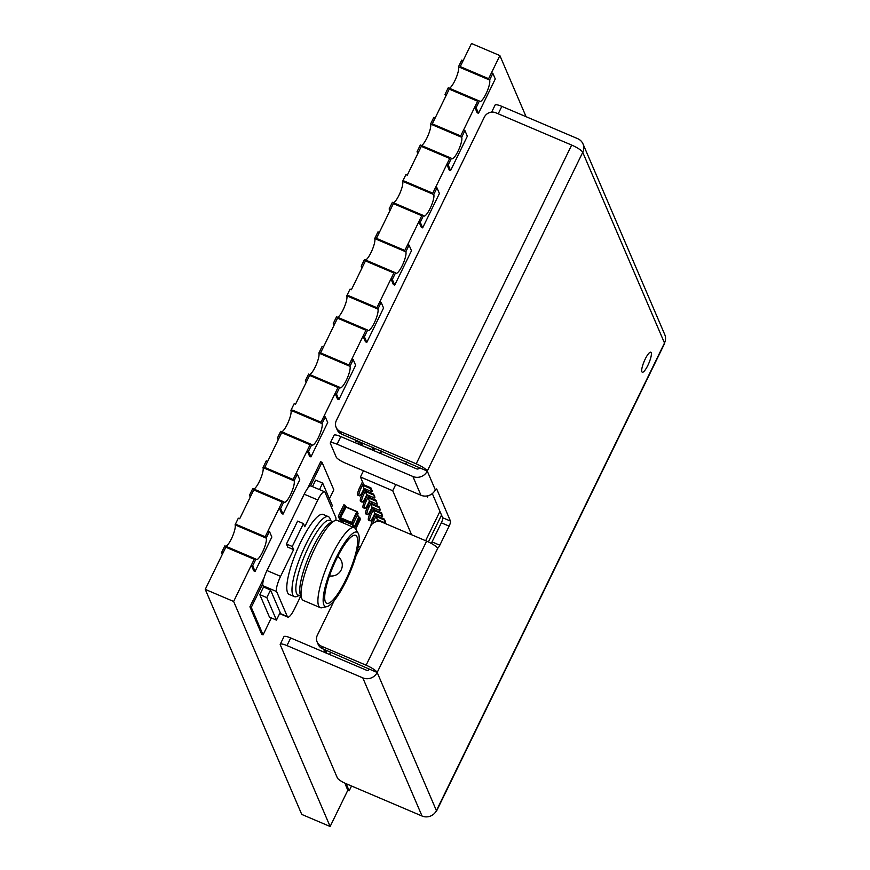 <?xml version="1.0" encoding="UTF-8"?>
<svg xmlns="http://www.w3.org/2000/svg" width="870" height="870" viewBox="0 0 870 870"><rect width="100%" height="100%" fill="white"/><g stroke="black" fill="none" stroke-linecap="round" stroke-linejoin="round"><path stroke-width="1.3" d="M406.801 461.861L405.659 464.188M395.752 484.525L392.718 490.734L411.597 534.745M425.637 540.716L439.937 511.386M426.996 495.954L427.464 497.031L428.105 495.715M379.026 520.314L379.527 521.478M376.34 514.061L377.199 516.062L384.312 519.085L385.66 522.217L385.279 522.979L384.312 519.085M373.665 507.808L374.513 509.809L381.636 512.832L382.604 516.726L381.267 513.604L381.636 512.832M370.979 501.555L371.838 503.556L378.95 506.59L380.299 509.711L379.918 510.472L378.95 506.59M368.304 495.313L369.152 497.303L376.275 500.337L377.243 504.219L376.275 500.337M365.617 489.06L366.477 491.05L373.589 494.084L374.937 497.205L374.557 497.977L373.589 494.084M363.475 470.779L360.441 476.988L363.801 484.807L370.914 487.831L372.251 490.963L371.881 491.724L370.544 488.592L362.649 485.232L363.355 483.774M392.718 490.734L360.441 476.988M381.267 513.604L373.371 510.244L374.078 508.787M373.371 510.244L374.709 513.365L382.604 516.726M380.505 453.487L381.636 451.149M380.31 453.4L381.451 451.073M383.942 519.847L376.047 516.486L376.764 515.04M376.047 516.486L377.384 519.618L385.279 522.979M362.649 485.232L363.986 488.364L371.881 491.724M370.544 488.592L370.914 487.831M373.219 494.845L365.324 491.485L366.661 494.617L374.557 497.977M365.324 491.485L366.042 490.027M375.905 501.098L368.01 497.738L369.348 500.859L377.243 504.219M368.01 497.738L368.717 496.281M378.58 507.351L370.685 503.991L372.023 507.112L379.918 510.472M370.685 503.991L371.403 502.534M357.57 549.862L358.734 550.362M357.7 549.318L358.973 549.862M358.592 517.356L354.036 527.579M357.853 513.278L357.298 512.071L352.089 522.761L352.839 524.512L358.048 513.822M352.839 524.512L352.263 524.73L351.513 522.979L340.627 518.346L341.377 520.097L352.263 524.73M341.377 520.097L340.757 517.835L351.643 522.468L356.852 511.788L345.966 507.145L340.42 517.77L345.629 507.079L357.309 511.734L346.195 506.873L340.42 517.77M354.645 527.862L359.658 517.574L358.386 516.573M441.525 515.062L428.41 541.945M271.331 617.928L263.066 634.872L251.278 607.369L262.783 583.77M263.066 634.872L261.707 634.295L249.918 606.792L264.067 577.767M251.278 607.369L249.918 606.792M310.514 485.906L322.02 462.307L333.819 489.81L329.415 498.836M307.686 488.32L320.66 461.731L322.02 462.307M357.679 440.949L357.211 441.916L356.591 440.492M357.211 441.916L355.852 441.34L355.232 439.905M359.582 444.581L360.713 442.243M361.115 442.417L362.431 445.788M358.222 443.994L359.353 441.666M341.464 520.129L339.648 516.802L345.227 505.35L345.879 506.862M341.257 520.554L339.887 519.977L338.289 516.225L343.867 504.774L345.227 505.35M339.648 516.802L338.289 516.225M342.508 522.674L342.965 521.75M341.149 522.087L341.997 520.358M364.128 488.418L362.388 491.985A6.079 1.414 -66.9 0 1 359.256 495.835A6.079 1.414 -66.9 0 1 360.887 488.483L363.279 483.589M359.256 495.835L357.896 495.247A6.079 1.414 -66.9 0 1 359.527 487.907L362.507 481.795M366.814 494.671L365.074 498.238A6.079 1.414 -66.9 0 1 361.942 502.077A6.079 1.414 -66.9 0 1 363.573 494.736L365.955 489.843M361.942 502.077L360.582 501.501A6.079 1.414 -66.9 0 1 362.214 494.16L364.856 488.733M369.489 500.924L367.749 504.491A6.079 1.414 -66.9 0 1 364.617 508.33A6.079 1.414 -66.9 0 1 366.248 500.989L368.641 496.096M364.617 508.33L363.258 507.754A6.079 1.414 -66.9 0 1 364.889 500.402L367.531 494.986M372.175 507.177L370.435 510.733A6.079 1.414 -66.9 0 1 367.303 514.583A6.079 1.414 -66.9 0 1 368.934 507.243L371.316 502.349M367.303 514.583L365.944 514.007A6.079 1.414 -66.9 0 1 367.575 506.655L370.218 501.229M374.85 513.43L373.11 516.987A6.079 1.414 -66.9 0 1 369.978 520.836A6.079 1.414 -66.9 0 1 371.61 513.485L374.002 508.591M369.978 520.836L368.619 520.26A6.079 1.414 -66.9 0 1 370.25 512.908L372.893 507.482M372.849 523.392A6.079 1.414 -66.9 0 1 374.296 519.738L376.677 514.844M377.536 519.673L376.579 521.63M370.968 525.437A6.079 1.414 -66.9 0 1 372.936 519.162L375.579 513.735M377.536 521.467L378.254 519.988M326.446 653.185L325.837 650.107M330.665 652.163L329.523 654.49M325.086 652.598L324.477 649.531M325.467 650.88L324.097 650.303M222.339 554.331L221.578 552.537L224.83 545.849L255.943 559.095L252.681 565.772L251.321 565.196L254.203 559.279L225.819 547.197L254.203 559.279L233.638 601.464L205.244 589.381L301.749 814.418L330.132 826.5L347.826 790.232L349.185 790.819L351.534 786.012M221.578 552.537L222.937 553.113L225.819 547.197L205.244 589.381M252.681 565.772L255.095 571.405L271.853 537.051L269.439 531.418L268.08 530.841L265.187 536.757L236.803 524.675L265.187 536.757L282.13 502.023L253.746 489.94L282.13 502.023L279.248 507.939L281.662 513.561L283.022 514.137L299.78 479.783L297.366 474.161L294.103 480.838L263.001 467.603L266.253 460.915L267.623 461.502L264.73 467.418L293.125 479.5L264.73 467.418L281.673 432.673L310.057 444.766L293.125 479.5L296.007 473.584L297.366 474.161M250.266 497.064L249.505 495.269L250.864 495.856L253.746 489.94L239.696 518.759L238.326 518.183L235.074 524.86L266.176 538.106L269.439 531.418M278.193 439.807L277.432 438.012L280.684 431.335L311.797 444.581L308.535 451.258L310.949 456.88L327.707 422.526L325.293 416.904L323.934 416.317L321.052 422.244L292.657 410.151L321.052 422.244L337.995 387.498L309.6 375.416L337.995 387.498L335.102 393.414L337.517 399.047L338.876 399.624L355.634 365.269L353.22 359.636L349.968 366.324L318.855 353.079L322.117 346.401L323.477 346.978L320.584 352.894L348.979 364.976L320.584 352.894L337.527 318.159L365.922 330.241L348.979 364.976L351.861 359.06L353.22 359.636M306.12 382.55L305.359 380.755L306.719 381.332L309.6 375.416L295.55 404.235L294.19 403.658L290.928 410.335L322.03 423.581L325.293 416.904M334.047 325.282L333.286 323.499L336.538 316.81L367.651 330.056L364.389 336.733L366.803 342.367L383.561 308.002L381.147 302.379L379.788 301.803L376.906 307.719L348.511 295.637L376.906 307.719L393.849 272.984L365.454 260.902L393.849 272.984L390.956 278.9L393.37 284.523L394.73 285.099L411.488 250.745L409.074 245.122L405.822 251.8L374.709 238.554L377.971 231.877L379.331 232.453L376.438 238.369L404.833 250.462L376.438 238.369L393.381 203.634L421.776 215.716L404.833 250.462L407.715 244.546L409.074 245.122M361.985 268.025L361.213 266.231L362.572 266.818L365.454 260.902L351.404 289.721L350.044 289.134L346.782 295.822L377.895 309.057L381.147 302.379M389.912 210.768L389.14 208.974L392.392 202.297L423.505 215.532L420.243 222.22L422.657 227.842L439.415 193.488L437.001 187.866L435.642 187.278L432.76 193.194L404.365 181.112L432.76 193.194L449.703 158.46L421.308 146.377L449.703 158.46L446.81 164.376L449.224 170.009L450.584 170.585L467.342 136.231L464.928 130.598L461.676 137.286L430.563 124.04L433.825 117.363L435.185 117.939L432.303 123.855L460.687 135.938L432.303 123.855L449.235 89.121L477.63 101.203L460.687 135.938L463.569 130.022L464.928 130.598M417.839 153.511L417.067 151.717L418.426 152.293L421.308 146.377L407.258 175.196L405.898 174.62L402.636 181.297L433.749 194.543L437.001 187.866M526.089 116.7L499.88 55.582L488.614 78.681L460.23 66.599L488.614 78.681L491.496 72.765L492.855 73.341L489.603 80.018L458.49 66.783L461.752 60.095L463.112 60.682L460.23 66.599L471.486 43.5L499.88 55.582M233.638 601.464L330.132 826.5M647.878 365.346A10.864 2.512 113.1 0 0 650.793 352.219A10.864 2.512 113.1 0 0 645.203 359.092A10.864 2.512 113.1 0 0 642.288 372.208A10.864 2.512 113.1 0 0 647.878 365.346M571.666 145.072L495.846 112.795A8.689 8.254 -23.2 0 0 484.34 117.124L336.32 420.601A8.689 8.254 -23.2 0 0 340.377 431.542L416.208 463.819L571.666 145.072A10.864 2.284 26 0 1 582.737 152.337A10.864 10.32 -23.2 0 0 582.998 143.92A10.864 10.32 -23.2 0 0 577.669 138.656L501.838 106.379L498.216 113.807M280.238 644.289L283.957 636.655A8.689 1.827 26 0 1 290.7 637.96L286.969 645.594A8.689 1.827 -154 0 0 280.238 644.289A8.689 1.827 -154 0 0 280.271 644.79L337.364 777.932A8.689 1.827 -154 0 0 346.216 783.739L422.037 816.027L362.801 677.871A10.864 10.32 -23.2 0 0 377.178 672.466A10.864 2.284 -154 0 0 366.118 665.202L426.626 541.14L381.908 522.109A8.689 8.254 -23.2 0 0 370.402 526.426L355.884 556.202M330.328 442.906L334.047 435.272A8.689 1.827 26 0 1 340.79 436.577L337.06 444.211A8.689 1.827 -154 0 0 330.328 442.906A8.689 1.827 -154 0 0 330.361 443.395L336.255 457.152A8.689 1.827 -154 0 0 345.107 462.96L420.939 495.247L412.891 476.488A10.864 10.32 -23.2 0 0 427.268 471.083A10.864 2.284 -154 0 0 416.208 463.819M491.648 112.143L495.095 105.063A8.689 1.827 26 0 1 501.838 106.379M337.06 444.211L412.891 476.488M366.118 665.202L321.389 646.171A8.689 8.254 -23.2 0 1 317.343 635.22L334.232 600.583M286.969 645.594L362.801 677.871M439.818 545.218L449.127 526.132L441.351 522.816L432.042 541.901L439.818 545.218A4.339 1.011 -66.9 0 1 437.936 547.893L437.219 547.698A10.864 2.284 26 0 0 426.626 541.14M420.939 495.247A10.864 10.32 156.8 0 0 434.184 491.659L435.381 490.006A4.339 1.011 -66.9 0 1 436.62 488.994A4.339 1.011 -66.9 0 1 436.773 489.179L436.381 489.005M441.351 522.816A4.339 1.011 113.1 0 0 442.667 517.748L450.453 521.065L436.773 489.179M450.453 521.065A4.339 1.011 -66.9 0 1 449.127 526.132M290.7 637.96L366.52 670.237A2.175 2.066 -23.2 0 0 369.402 669.16L377.178 672.466L437.936 547.893L437.219 547.698M435.87 811.612A10.864 2.284 -154 0 0 436.457 811.242A10.864 2.284 -154 0 0 436.414 810.622A10.864 10.32 156.8 0 1 422.037 816.027M582.998 143.92L664.756 334.58A10.864 10.32 156.8 0 1 664.495 342.997A10.864 2.284 26 0 1 664.528 343.617L436.457 811.242M340.377 431.542L341.453 434.043L427.268 471.083L435.381 490.006M341.453 434.043A8.689 8.254 156.8 0 1 337.19 429.834L336.114 427.333M419.492 467.777A2.175 2.066 -23.2 0 1 416.621 468.854L340.79 436.577M321.389 646.171L322.465 648.672L369.402 669.16M322.465 648.672A8.689 8.254 156.8 0 1 318.202 644.463L317.137 641.962M431.215 543.38A4.339 1.011 113.1 0 0 432.042 541.901M432.314 493.584L442.667 517.748M474.737 107.119L477.63 101.203L449.235 89.121L446.353 95.037L444.994 94.449L448.257 87.772L479.359 101.018L476.107 107.695L474.737 107.119L477.151 112.741L478.511 113.328L495.269 78.963L492.855 73.341M476.107 107.695L478.511 113.328M479.359 101.018A11.952 2.773 113.1 0 0 479.805 101.507A11.952 2.773 113.1 0 0 486.504 92.796A11.952 2.773 113.1 0 0 489.603 80.018M445.766 96.244L444.994 94.449M449.355 88.24A11.952 2.773 113.1 0 0 455.923 78.365A11.952 2.773 113.1 0 0 458.49 66.783M345.901 783.609L345.412 784.609L347.826 790.232M347.26 784.185L346.771 785.186L345.412 784.609M346.771 785.186L349.185 790.819M417.067 151.717L420.33 145.029L451.432 158.275L448.18 164.952L446.81 164.376M448.18 164.952L450.584 170.585M451.432 158.275A11.952 2.773 113.1 0 0 451.878 158.775A11.952 2.773 113.1 0 0 458.577 150.053A11.952 2.773 113.1 0 0 461.676 137.286M421.428 145.507A11.952 2.773 113.1 0 0 427.996 135.622A11.952 2.773 113.1 0 0 430.563 124.04M420.243 222.22L418.883 221.632L421.776 215.716L393.381 203.634L390.499 209.55L389.14 208.974M418.883 221.632L421.297 227.266L422.657 227.842M423.505 215.532A11.952 2.773 113.1 0 0 423.951 216.032A11.952 2.773 113.1 0 0 430.65 207.31A11.952 2.773 113.1 0 0 433.749 194.543M393.501 202.764A11.952 2.773 113.1 0 0 400.069 192.879A11.952 2.773 113.1 0 0 402.636 181.297M361.213 266.231L364.465 259.554L395.578 272.799L392.316 279.477L390.956 278.9M392.316 279.477L394.73 285.099M395.578 272.799A11.952 2.773 113.1 0 0 396.024 273.289A11.952 2.773 113.1 0 0 402.723 264.578A11.952 2.773 113.1 0 0 405.822 251.8M365.574 260.021A11.952 2.773 113.1 0 0 372.132 250.136A11.952 2.773 113.1 0 0 374.709 238.554M364.389 336.733L363.029 336.157L365.922 330.241L337.527 318.159L334.646 324.075L333.286 323.499M363.029 336.157L365.443 341.779L366.803 342.367M367.651 330.056A11.952 2.773 113.1 0 0 368.086 330.556A11.952 2.773 113.1 0 0 374.796 321.835A11.952 2.773 113.1 0 0 377.895 309.057M337.647 317.278A11.952 2.773 113.1 0 0 344.205 307.404A11.952 2.773 113.1 0 0 346.782 295.822M305.359 380.755L308.611 374.078L339.724 387.313L336.462 394.001L335.102 393.414M336.462 394.001L338.876 399.624M339.724 387.313A11.952 2.773 113.1 0 0 340.159 387.813A11.952 2.773 113.1 0 0 346.869 379.092A11.952 2.773 113.1 0 0 349.968 366.324M309.72 374.546A11.952 2.773 113.1 0 0 316.278 364.66A11.952 2.773 113.1 0 0 318.855 353.079M308.535 451.258L307.175 450.682L310.057 444.766L281.673 432.673L278.791 438.589L277.432 438.012M307.175 450.682L309.589 456.304L310.949 456.88M311.797 444.581A11.952 2.773 113.1 0 0 312.232 445.07A11.952 2.773 113.1 0 0 318.942 436.349A11.952 2.773 113.1 0 0 322.03 423.581M281.793 431.803A11.952 2.773 113.1 0 0 288.351 421.917A11.952 2.773 113.1 0 0 290.928 410.335M249.505 495.269L252.757 488.592L283.87 501.838L280.608 508.515L279.248 507.939M280.608 508.515L283.022 514.137M283.87 501.838A11.952 2.773 113.1 0 0 284.305 502.327A11.952 2.773 113.1 0 0 291.015 493.616A11.952 2.773 113.1 0 0 294.103 480.838M253.866 489.06A11.952 2.773 113.1 0 0 260.424 479.185A11.952 2.773 113.1 0 0 263.001 467.603M251.321 565.196L253.735 570.818L255.095 571.405M255.943 559.095A11.952 2.773 113.1 0 0 256.378 559.595A11.952 2.773 113.1 0 0 263.088 550.873A11.952 2.773 113.1 0 0 266.176 538.106M225.939 546.327A11.952 2.773 113.1 0 0 232.497 536.442A11.952 2.773 113.1 0 0 235.074 524.86M299.106 595.504L297.051 596.396A43.446 10.07 -66.9 0 1 294.354 596.602A43.446 10.07 -66.9 0 1 292.755 594.808A43.446 10.07 -66.9 0 1 304.022 548.361A43.446 10.07 -66.9 0 1 328.392 516.66A43.446 10.07 -66.9 0 1 329.991 518.455A43.446 10.07 -66.9 0 1 330.111 518.748L330.883 520.847M294.354 596.602L289.155 594.395A43.446 10.07 -66.9 0 1 287.557 592.59A43.446 10.07 -66.9 0 1 298.812 546.142A43.446 10.07 -66.9 0 1 323.183 514.442L328.392 516.66M300.9 596.265L298.062 595.058A40.575 9.407 -66.9 0 1 296.561 593.373A40.575 9.407 -66.9 0 1 307.077 550.003A40.575 9.407 -66.9 0 1 329.839 520.401L332.677 521.608M300.454 595.026A40.575 9.407 -66.9 0 1 300.346 594.765A40.575 9.407 -66.9 0 1 309.187 555.702A40.575 9.407 -66.9 0 1 331.209 522.25L334.732 520.717A43.446 10.07 -66.9 0 1 337.429 520.499L354.297 527.688A43.446 10.07 -66.9 0 1 355.602 528.906L358.212 533.266A40.401 9.363 -66.9 0 1 358.483 533.81A40.401 9.363 -66.9 0 1 349.381 573.917A40.401 9.363 -66.9 0 1 327 606.586A40.401 9.363 -66.9 0 1 323.857 604.813A40.401 9.363 -66.9 0 1 335.744 558.594A40.401 9.363 -66.9 0 1 358.212 533.266M327 606.586L322.041 607.728A43.446 10.07 -66.9 0 1 320.258 607.63L303.391 600.452A43.446 10.07 -66.9 0 1 301.792 598.647A43.446 10.07 -66.9 0 1 301.672 598.364A43.446 10.07 -66.9 0 1 311.145 556.539A43.446 10.07 -66.9 0 1 334.732 520.717M320.258 607.63A43.446 10.07 -66.9 0 1 318.659 605.835A43.446 10.07 -66.9 0 1 329.926 559.388A43.446 10.07 -66.9 0 1 354.297 527.688M356.994 536.866A36.931 8.559 -66.9 0 1 347.424 576.342A36.931 8.559 -66.9 0 1 326.707 603.291A36.931 8.559 -66.9 0 1 325.347 601.757A36.931 8.559 -66.9 0 1 334.917 562.281A36.931 8.559 -66.9 0 1 355.634 535.333A36.931 8.559 -66.9 0 1 356.994 536.866M335.842 520.369A13.028 3.023 113.1 0 0 335.733 517.291L325.01 492.289A13.028 3.023 113.1 0 0 324.532 491.746A13.028 3.023 113.1 0 0 317.822 499.989L304.783 526.709L303.445 523.588L292.276 546.49L293.614 549.612L280.586 576.342A13.028 3.023 113.1 0 0 276.606 591.546L287.328 616.547A13.028 3.023 113.1 0 0 287.807 617.08A13.028 3.023 113.1 0 0 294.528 608.848L300.694 596.178M317.822 499.989L304.206 494.193L266.97 570.546L280.586 576.342M303.445 523.588L297.616 521.108L286.447 544.011L287.785 547.132L293.614 549.612M276.453 620.114L266.807 597.614L270.526 589.98L280.183 612.48L276.453 620.114L269.461 617.135L259.804 594.634L263.534 587L263.001 585.749A13.028 3.023 -66.9 0 1 266.97 570.546M270.526 589.98L263.534 587M304.206 494.193A13.028 3.023 -66.9 0 1 310.927 485.96L324.532 491.746M312.493 486.624L315.658 480.109L322.661 483.089L332.318 505.59L331.47 507.33M286.447 544.011L292.276 546.49M266.807 597.614L259.804 594.634M319.486 489.603L322.661 483.089M356.45 554.233L357.265 553.363M360.408 546.925L358.375 546.055M352.861 524.458L354.144 527.438M358.799 517.9L357.516 514.92M342.595 520.619L343.693 523.174M353.416 527.307L352.317 524.751M360.202 518.781L355.689 529.036L360.408 519.325L359.658 517.574M359.669 517.237L360.387 519.368M351.513 522.979L352.089 522.761L351.513 522.979M372.969 447.463L374.198 450.312L375.133 448.376L373.621 450.529L372.153 447.115M361.267 442.471L362.736 445.897L374.176 450.355M373.665 450.54L362.768 445.908M360.887 488.483L359.527 487.907M363.573 494.736L362.214 494.16M366.248 500.989L364.889 500.402M368.934 507.243L367.575 506.655M371.61 513.485L370.25 512.908M374.296 519.738L372.936 519.162M377.178 672.466L436.414 810.622L664.495 342.997L582.737 152.337L427.268 471.083M279.77 613.328L287.328 616.547M276.606 591.546L263.001 585.749M358.386 545.99L360.441 546.86M358.059 513.485L357.081 511.506M342.454 520.554L343.541 523.109M357.603 514.746L358.81 517.563M329.469 575.853A10.864 10.864 0 0 0 337.777 556.354M300.346 594.765L301.672 598.364M287.807 617.08L279.629 613.6"/></g></svg>
